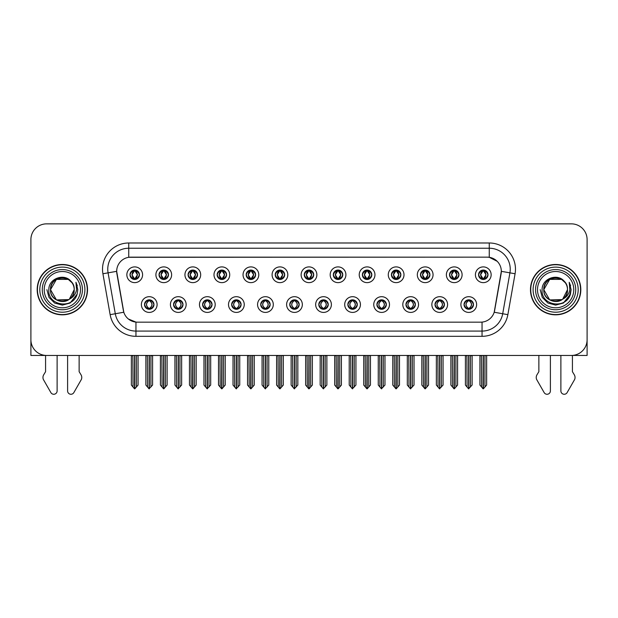 <?xml version="1.0" encoding="UTF-8"?>
<svg xmlns="http://www.w3.org/2000/svg" width="618" height="618" viewBox="0 0 618 618"><rect width="100%" height="100%" fill="white"/><g stroke="black" fill="none" stroke-linecap="round" stroke-linejoin="round"><path stroke-width="0.93" d="M289.757 304.55A4.72 4.72 0 0 0 294.477 309.27A4.72 4.72 0 0 0 299.197 304.55A4.72 4.72 0 0 0 294.477 299.83A4.72 4.72 0 0 0 289.757 304.55L289.803 304.55C290.692 307.092 291.92 308.359 293.48 308.359L294.037 308.359C290.916 305.817 290.916 303.276 294.037 300.734L293.48 300.734C291.951 300.703 290.723 301.978 289.803 304.55M286.613 304.55A7.864 7.864 0 0 0 294.477 312.414A7.864 7.864 0 0 0 302.341 304.55A7.864 7.864 0 0 0 294.477 296.686A7.864 7.864 0 0 0 286.613 304.55M318.803 304.55A4.72 4.72 0 0 0 323.523 309.27A4.72 4.72 0 0 0 328.243 304.55A4.72 4.72 0 0 0 323.523 299.83A4.72 4.72 0 0 0 318.803 304.55L318.849 304.55C319.745 307.092 320.966 308.359 322.526 308.359L323.083 308.359C319.962 305.817 319.962 303.276 323.083 300.734L322.526 300.734C320.997 300.703 319.769 301.978 318.849 304.55M315.659 304.55A7.864 7.864 0 0 0 323.523 312.414A7.864 7.864 0 0 0 331.387 304.55A7.864 7.864 0 0 0 323.523 296.686A7.864 7.864 0 0 0 315.659 304.55M347.849 304.55A4.72 4.72 0 0 0 352.569 309.27A4.72 4.72 0 0 0 357.289 304.55A4.72 4.72 0 0 0 352.569 299.83A4.72 4.72 0 0 0 347.849 304.55L347.895 304.55C348.791 307.092 350.02 308.359 351.572 308.359L352.136 308.359C349.008 305.817 349.008 303.276 352.136 300.734L351.572 300.734C350.043 300.703 348.815 301.978 347.895 304.55M344.705 304.55A7.864 7.864 0 0 0 352.569 312.414A7.864 7.864 0 0 0 360.433 304.55A7.864 7.864 0 0 0 352.569 296.686A7.864 7.864 0 0 0 344.705 304.55M188.088 274.763A4.72 4.72 0 0 0 192.808 279.483A4.72 4.72 0 0 0 197.528 274.763A4.72 4.72 0 0 0 192.808 270.051A4.72 4.72 0 0 0 188.088 274.763L188.135 274.763C189.116 277.405 190.336 278.672 191.812 278.579L191.487 279.297M184.944 274.763A7.864 7.864 0 0 0 192.808 282.635A7.864 7.864 0 0 0 200.672 274.763A7.864 7.864 0 0 0 192.808 266.899A7.864 7.864 0 0 0 184.944 274.763M275.234 274.763A4.72 4.72 0 0 0 279.954 279.483A4.72 4.72 0 0 0 284.674 274.763A4.72 4.72 0 0 0 279.954 270.051A4.72 4.72 0 0 0 275.234 274.763L275.28 274.763C276.254 277.405 277.482 278.672 278.957 278.579L278.633 279.297M272.09 274.763A7.864 7.864 0 0 0 279.954 282.635A7.864 7.864 0 0 0 287.818 274.763A7.864 7.864 0 0 0 279.954 266.899A7.864 7.864 0 0 0 272.09 274.763M144.519 304.55A4.72 4.72 0 0 0 149.239 309.27A4.72 4.72 0 0 0 153.959 304.55A4.72 4.72 0 0 0 149.239 299.83A4.72 4.72 0 0 0 144.519 304.55L144.566 304.55C145.462 307.092 146.682 308.359 148.243 308.359L148.799 308.359C145.678 305.817 145.678 303.276 148.799 300.734L148.243 300.734C146.713 300.703 145.485 301.978 144.566 304.55M141.375 304.55A7.864 7.864 0 0 0 149.239 312.414A7.864 7.864 0 0 0 157.103 304.55A7.864 7.864 0 0 0 149.239 296.686A7.864 7.864 0 0 0 141.375 304.55M246.188 274.763A4.72 4.72 0 0 0 250.908 279.483A4.72 4.72 0 0 0 255.62 274.763A4.72 4.72 0 0 0 250.908 270.051A4.72 4.72 0 0 0 246.188 274.763L246.227 274.763C247.208 277.405 248.436 278.672 249.904 278.579L249.587 279.297M243.044 274.763A7.864 7.864 0 0 0 250.908 282.635A7.864 7.864 0 0 0 258.772 274.763A7.864 7.864 0 0 0 250.908 266.899A7.864 7.864 0 0 0 243.044 274.763M159.042 274.763A4.72 4.72 0 0 0 163.762 279.483A4.72 4.72 0 0 0 168.482 274.763A4.72 4.72 0 0 0 163.762 270.051A4.72 4.72 0 0 0 159.042 274.763L159.089 274.763C160.062 277.405 161.29 278.672 162.766 278.579L162.441 279.297M155.898 274.763A7.864 7.864 0 0 0 163.762 282.635A7.864 7.864 0 0 0 171.626 274.763A7.864 7.864 0 0 0 163.762 266.899A7.864 7.864 0 0 0 155.898 274.763M434.995 304.55A4.72 4.72 0 0 0 439.715 309.27A4.72 4.72 0 0 0 444.435 304.55A4.72 4.72 0 0 0 439.715 299.83A4.72 4.72 0 0 0 434.995 304.55L435.041 304.55C435.929 307.092 437.158 308.359 438.718 308.359L439.274 308.359C436.154 305.817 436.154 303.276 439.274 300.734L438.718 300.734C437.189 300.703 435.96 301.978 435.041 304.55M431.851 304.55A7.864 7.864 0 0 0 439.715 312.414A7.864 7.864 0 0 0 447.579 304.55A7.864 7.864 0 0 0 439.715 296.686A7.864 7.864 0 0 0 431.851 304.55M391.426 274.763A4.72 4.72 0 0 0 396.146 279.483A4.72 4.72 0 0 0 400.858 274.763A4.72 4.72 0 0 0 396.146 270.051A4.72 4.72 0 0 0 391.426 274.763L391.464 274.763C392.445 277.405 393.666 278.672 395.141 278.579L394.825 279.297M388.274 274.763A7.864 7.864 0 0 0 396.146 282.635A7.864 7.864 0 0 0 404.01 274.763A7.864 7.864 0 0 0 396.146 266.899A7.864 7.864 0 0 0 388.274 274.763M202.619 304.55A4.72 4.72 0 0 0 207.331 309.27A4.72 4.72 0 0 0 212.051 304.55A4.72 4.72 0 0 0 207.331 299.83A4.72 4.72 0 0 0 202.619 304.55L202.658 304.55C203.554 307.092 204.782 308.359 206.335 308.359L206.899 308.359C203.77 305.817 203.77 303.276 206.899 300.734L206.335 300.734C204.805 300.703 203.585 301.978 202.658 304.55M199.467 304.55A7.864 7.864 0 0 0 207.331 312.414A7.864 7.864 0 0 0 215.195 304.55A7.864 7.864 0 0 0 207.331 296.686A7.864 7.864 0 0 0 199.467 304.55M449.518 274.763A4.72 4.72 0 0 0 454.238 279.483A4.72 4.72 0 0 0 458.958 274.763A4.72 4.72 0 0 0 454.238 270.051A4.72 4.72 0 0 0 449.518 274.763L449.564 274.763C450.537 277.405 451.766 278.672 453.241 278.579L452.917 279.297M446.374 274.763A7.864 7.864 0 0 0 454.238 282.635A7.864 7.864 0 0 0 462.102 274.763A7.864 7.864 0 0 0 454.238 266.899A7.864 7.864 0 0 0 446.374 274.763M217.142 274.763A4.72 4.72 0 0 0 221.854 279.483A4.72 4.72 0 0 0 226.574 274.763A4.72 4.72 0 0 0 221.854 270.051A4.72 4.72 0 0 0 217.142 274.763L217.181 274.763C218.162 277.405 219.382 278.672 220.858 278.579L220.541 279.297M213.99 274.763A7.864 7.864 0 0 0 221.854 282.635A7.864 7.864 0 0 0 229.726 274.763A7.864 7.864 0 0 0 221.854 266.899A7.864 7.864 0 0 0 213.99 274.763M362.38 274.763A4.72 4.72 0 0 0 367.092 279.483A4.72 4.72 0 0 0 371.812 274.763A4.72 4.72 0 0 0 367.092 270.051A4.72 4.72 0 0 0 362.38 274.763L362.418 274.763C363.399 277.405 364.62 278.672 366.095 278.579L365.779 279.297M359.228 274.763A7.864 7.864 0 0 0 367.092 282.635A7.864 7.864 0 0 0 374.956 274.763A7.864 7.864 0 0 0 367.092 266.899A7.864 7.864 0 0 0 359.228 274.763M173.565 304.55A4.72 4.72 0 0 0 178.285 309.27A4.72 4.72 0 0 0 183.005 304.55A4.72 4.72 0 0 0 178.285 299.83A4.72 4.72 0 0 0 173.565 304.55L173.612 304.55C174.508 307.092 175.728 308.359 177.289 308.359L177.845 308.359C174.724 305.817 174.724 303.276 177.845 300.734L177.289 300.734C175.759 300.703 174.531 301.978 173.612 304.55M170.421 304.55A7.864 7.864 0 0 0 178.285 312.414A7.864 7.864 0 0 0 186.149 304.55A7.864 7.864 0 0 0 178.285 296.686A7.864 7.864 0 0 0 170.421 304.55M304.28 274.763A4.72 4.72 0 0 0 309 279.483A4.72 4.72 0 0 0 313.72 274.763A4.72 4.72 0 0 0 309 270.051A4.72 4.72 0 0 0 304.28 274.763L304.326 274.763C305.3 277.405 306.528 278.672 308.003 278.579L307.679 279.297M301.136 274.763A7.864 7.864 0 0 0 309 282.635A7.864 7.864 0 0 0 316.864 274.763A7.864 7.864 0 0 0 309 266.899A7.864 7.864 0 0 0 301.136 274.763M260.711 304.55A4.72 4.72 0 0 0 265.431 309.27A4.72 4.72 0 0 0 270.151 304.55A4.72 4.72 0 0 0 265.431 299.83A4.72 4.72 0 0 0 260.711 304.55L260.75 304.55C261.646 307.092 262.874 308.359 264.434 308.359L264.991 308.359C261.87 305.817 261.87 303.276 264.991 300.734L264.434 300.734C262.905 300.703 261.677 301.978 260.75 304.55M257.567 304.55A7.864 7.864 0 0 0 265.431 312.414A7.864 7.864 0 0 0 273.295 304.55A7.864 7.864 0 0 0 265.431 296.686A7.864 7.864 0 0 0 257.567 304.55M333.326 274.763A4.72 4.72 0 0 0 338.046 279.483A4.72 4.72 0 0 0 342.766 274.763A4.72 4.72 0 0 0 338.046 270.051A4.72 4.72 0 0 0 333.326 274.763L333.372 274.763C334.346 277.405 335.574 278.672 337.049 278.579L336.725 279.297M330.182 274.763A7.864 7.864 0 0 0 338.046 282.635A7.864 7.864 0 0 0 345.91 274.763A7.864 7.864 0 0 0 338.046 266.899A7.864 7.864 0 0 0 330.182 274.763M420.472 274.763A4.72 4.72 0 0 0 425.192 279.483A4.72 4.72 0 0 0 429.912 274.763A4.72 4.72 0 0 0 425.192 270.051A4.72 4.72 0 0 0 420.472 274.763L420.518 274.763C421.491 277.405 422.72 278.672 424.187 278.579L423.871 279.297M417.328 274.763A7.864 7.864 0 0 0 425.192 282.635A7.864 7.864 0 0 0 433.056 274.763A7.864 7.864 0 0 0 425.192 266.899A7.864 7.864 0 0 0 417.328 274.763M231.665 304.55A4.72 4.72 0 0 0 236.385 309.27A4.72 4.72 0 0 0 241.097 304.55A4.72 4.72 0 0 0 236.385 299.83A4.72 4.72 0 0 0 231.665 304.55L231.704 304.55C232.6 307.092 233.828 308.359 235.381 308.359L235.945 308.359C232.824 305.817 232.824 303.276 235.945 300.734L235.381 300.734C233.851 300.703 232.631 301.978 231.704 304.55M228.513 304.55A7.864 7.864 0 0 0 236.385 312.414A7.864 7.864 0 0 0 244.249 304.55A7.864 7.864 0 0 0 236.385 296.686A7.864 7.864 0 0 0 228.513 304.55M478.564 274.763A4.72 4.72 0 0 0 483.284 279.483A4.72 4.72 0 0 0 488.004 274.763A4.72 4.72 0 0 0 483.284 270.051A4.72 4.72 0 0 0 478.564 274.763L478.61 274.763C479.583 277.405 480.812 278.672 482.287 278.579L481.963 279.297M475.42 274.763A7.864 7.864 0 0 0 483.284 282.635A7.864 7.864 0 0 0 491.148 274.763A7.864 7.864 0 0 0 483.284 266.899A7.864 7.864 0 0 0 475.42 274.763M376.903 304.55A4.72 4.72 0 0 0 381.615 309.27A4.72 4.72 0 0 0 386.335 304.55A4.72 4.72 0 0 0 381.615 299.83A4.72 4.72 0 0 0 376.903 304.55L376.941 304.55C377.837 307.092 379.066 308.359 380.618 308.359L381.182 308.359C378.061 305.817 378.061 303.276 381.182 300.734L380.618 300.734C379.089 300.703 377.868 301.978 376.941 304.55M373.751 304.55A7.864 7.864 0 0 0 381.615 312.414A7.864 7.864 0 0 0 389.487 304.55A7.864 7.864 0 0 0 381.615 296.686A7.864 7.864 0 0 0 373.751 304.55M405.949 304.55A4.72 4.72 0 0 0 410.669 309.27A4.72 4.72 0 0 0 415.381 304.55A4.72 4.72 0 0 0 410.669 299.83A4.72 4.72 0 0 0 405.949 304.55L405.987 304.55C406.883 307.092 408.112 308.359 409.672 308.359L410.228 308.359C407.107 305.817 407.107 303.276 410.228 300.734L409.672 300.734C408.143 300.703 406.914 301.978 405.987 304.55M402.805 304.55A7.864 7.864 0 0 0 410.669 312.414A7.864 7.864 0 0 0 418.533 304.55A7.864 7.864 0 0 0 410.669 296.686A7.864 7.864 0 0 0 402.805 304.55M129.996 274.763A4.72 4.72 0 0 0 134.716 279.483A4.72 4.72 0 0 0 139.436 274.763A4.72 4.72 0 0 0 134.716 270.051A4.72 4.72 0 0 0 129.996 274.763L130.043 274.763C131.016 277.405 132.244 278.672 133.72 278.579L133.395 279.297M126.852 274.763A7.864 7.864 0 0 0 134.716 282.635A7.864 7.864 0 0 0 142.58 274.763A7.864 7.864 0 0 0 134.716 266.899A7.864 7.864 0 0 0 126.852 274.763M464.041 304.55A4.72 4.72 0 0 0 468.761 309.27A4.72 4.72 0 0 0 473.481 304.55A4.72 4.72 0 0 0 468.761 299.83A4.72 4.72 0 0 0 464.041 304.55L464.087 304.55C464.983 307.092 466.204 308.359 467.764 308.359L468.32 308.359C465.2 305.817 465.2 303.276 468.32 300.734L467.764 300.734C466.235 300.703 465.006 301.978 464.087 304.55M460.897 304.55A7.864 7.864 0 0 0 468.761 312.414A7.864 7.864 0 0 0 476.625 304.55A7.864 7.864 0 0 0 468.761 296.686A7.864 7.864 0 0 0 460.897 304.55M116.678 271.31A14.16 14.16 0 0 0 116.895 273.766L123.368 310.468A14.16 14.16 0 0 0 137.304 322.163L480.696 322.163A14.16 14.16 0 0 0 494.632 310.468L501.105 273.766A14.16 14.16 0 0 0 487.162 257.15L130.838 257.15A14.16 14.16 0 0 0 116.678 271.31L116.833 269.209M572.423 355.427L587.1 355.458L587.1 239.583A15.728 15.728 0 0 0 571.372 223.855L46.628 223.855A15.728 15.728 0 0 0 30.9 239.583L30.9 355.458L45.578 355.458L45.578 371.688L43.716 374.763A5.245 5.245 0 0 0 43.337 379.437L50.869 392.584A3.345 3.345 0 0 0 57.119 390.908L57.119 355.458L67.601 355.458L67.601 390.908A3.345 3.345 0 0 0 73.851 392.584L81.383 379.437A5.245 5.245 0 0 0 81.004 374.763L79.135 371.688L79.135 355.458M538.865 355.458L538.865 371.688L536.996 374.763A5.245 5.245 0 0 0 536.617 379.437L544.149 392.584A3.345 3.345 0 0 0 550.399 390.908L550.399 355.458L560.881 355.458L560.881 390.908A3.345 3.345 0 0 0 567.131 392.584L574.663 379.437A5.245 5.245 0 0 0 574.284 374.763L572.423 371.688L572.423 355.458M37.188 289.657A25.168 25.168 0 0 0 62.356 314.825A25.168 25.168 0 0 0 87.524 289.657A25.168 25.168 0 0 0 62.356 264.489A25.168 25.168 0 0 0 37.188 289.657M530.476 289.657A25.168 25.168 0 0 0 555.644 314.825A25.168 25.168 0 0 0 580.812 289.657A25.168 25.168 0 0 0 555.644 264.489A25.168 25.168 0 0 0 530.476 289.657M128.737 242.99L489.263 242.99A26.219 26.219 0 0 1 515.08 273.759L507.865 314.655A26.219 26.219 0 0 1 482.048 336.323L135.952 336.323A26.219 26.219 0 0 1 110.135 314.655L102.92 273.759A26.219 26.219 0 0 1 128.737 242.99L128.737 248.235L489.263 248.235A20.973 20.973 0 0 1 509.92 272.847L502.704 313.751A20.973 20.973 0 0 1 482.048 331.078L135.952 331.078A20.973 20.973 0 0 1 115.296 313.751L108.08 272.847A20.973 20.973 0 0 1 128.737 248.235L128.737 257.304L487.162 257.15L489.263 257.304L497.173 261.298M480.696 322.163L137.304 322.163M135.952 336.323L135.952 322.102L128.389 319.004M509.92 272.847L501.322 271.333L494.199 312.244L502.704 313.751L509.92 272.847L515.08 273.759M110.135 314.655L123.801 312.244L116.678 271.333L108.08 272.847A20.973 20.973 0 0 1 107.764 269.209M494.632 310.468L494.547 310.916M123.453 310.916L123.368 310.468M571.372 223.855L46.628 223.855M30.9 239.583L30.9 339.73A15.728 15.728 0 0 0 46.628 355.458L571.372 355.458A15.728 15.728 0 0 0 587.1 339.73L587.1 239.583M469.572 309.193L469.201 308.359L469.757 308.359C471.287 308.397 472.515 307.123 473.434 304.543C472.538 302.001 471.31 300.734 469.757 300.734L470.082 300.016M469.572 299.9L469.201 300.734L469.757 300.734M468.475 308.359L468.081 309.216L468.483 308.359C465.161 305.817 465.161 303.276 468.483 300.734L468.081 299.877L468.483 300.734C465.277 303.276 465.277 305.817 468.475 308.359M468.32 300.734L467.95 299.9M469.201 300.734L469.441 299.877L469.039 300.734C472.361 303.276 472.361 305.817 469.039 308.359L469.433 309.216L469.047 308.359C472.245 305.817 472.245 303.276 469.047 300.734L469.201 300.734C472.322 303.276 472.322 305.817 469.201 308.359L469.201 308.359M466.891 355.458L467.084 387.061L468.544 388.807L472.113 385.06L472.113 355.721L470.437 355.721L470.437 387.061M468.869 355.458L468.869 388.807M468.653 388.807L468.653 355.458M465.408 355.458L465.408 385.06L467.084 387.061M467.084 355.721L465.408 355.721M481.414 355.458L481.607 387.061L483.067 388.807L483.183 355.458M483.392 355.458L483.392 388.807L486.636 385.06L486.636 355.721L485.153 355.458M479.931 355.458L479.931 385.06L481.607 387.061M481.607 355.721L479.931 355.721M484.96 387.061L484.96 355.721M482.473 279.413L482.843 278.579L482.287 278.579M482.473 270.12L482.843 270.954L482.287 270.954C480.765 270.931 479.537 272.198 478.61 274.763M488.004 274.763L487.957 274.763C487.054 272.229 485.825 270.962 484.28 270.954L483.724 270.954L486.103 274.763L483.724 278.579L484.605 279.297M487.957 274.763C487.015 277.358 485.787 278.625 484.28 278.579M482.843 278.579L480.557 274.763L482.998 270.954C480.07 271.055 479.977 278.092 483.006 278.579L480.464 274.763L482.843 270.954M483.57 270.954L483.964 270.097L483.562 270.954C486.497 271.055 486.59 278.092 483.562 278.579L483.956 279.436L483.57 278.579L486.011 274.763L483.57 270.954M440.526 309.193L440.155 308.359L440.711 308.359C442.241 308.397 443.469 307.123 444.388 304.543C443.492 302.001 442.264 300.734 440.711 300.734L441.028 300.016M440.526 299.9L440.155 300.734L440.711 300.734M439.429 308.359L439.035 309.216L439.437 308.359C436.115 305.817 436.115 303.276 439.437 300.734L439.035 299.877L439.437 300.734C436.223 303.276 436.223 305.817 439.429 308.359M439.274 300.734L438.904 299.9M440.155 300.734L440.387 299.877L439.993 300.734C443.315 303.276 443.315 305.817 439.993 308.359L440.387 309.216L440.001 308.359C443.199 305.817 443.199 303.276 440.001 300.734L440.155 300.734C443.276 303.276 443.276 305.817 440.155 308.359L440.155 308.359M437.845 355.458L438.038 387.061L439.498 388.807L443.067 385.06L443.067 355.721L441.391 355.721L441.391 387.061M439.815 355.458L439.815 388.807M439.607 388.807L439.607 355.458M436.354 355.458L436.354 385.06L438.038 387.061M438.038 355.721L436.354 355.721M411.48 309.193L411.101 308.359L411.665 308.359C413.195 308.397 414.423 307.123 415.342 304.543C414.439 302.001 413.218 300.734 411.665 300.734L411.982 300.016M411.48 299.9L411.101 300.734L411.665 300.734M410.383 308.359L409.989 309.216L410.383 308.359C407.069 305.817 407.069 303.276 410.383 300.734L409.989 299.877L410.383 300.734C407.177 303.276 407.177 305.817 410.383 308.359M410.228 300.734L409.858 299.9M411.101 300.734L411.341 299.877L411.101 300.734C414.23 303.276 414.23 305.817 411.101 308.359L411.341 309.216L410.947 308.359C414.153 305.817 414.153 303.276 410.947 300.734C414.261 303.276 414.261 305.817 410.947 308.359L411.101 308.359M408.792 355.458L408.985 387.061L410.452 388.807L414.021 385.06L414.021 355.721L412.345 355.721L412.345 387.061M410.769 355.458L410.769 388.807M410.561 388.807L410.561 355.458M407.308 355.458L407.308 385.06L408.985 387.061M408.985 355.721L407.308 355.721M382.434 309.193L382.055 308.359L382.619 308.359C384.149 308.397 385.369 307.123 386.296 304.543C385.393 302.001 384.172 300.734 382.619 300.734L382.936 300.016M382.434 299.9L382.055 300.734L382.619 300.734M381.337 308.359L380.943 309.216L381.337 308.359C378.023 305.817 378.023 303.276 381.337 300.734L380.943 299.877L381.337 300.734C378.131 303.276 378.131 305.817 381.337 308.359M381.182 300.734L380.804 299.9M382.055 300.734L382.295 299.877L382.055 300.734C385.176 303.276 385.176 305.817 382.055 308.359L382.295 309.216L381.901 308.359C385.107 305.817 385.107 303.276 381.901 300.734C385.215 303.276 385.215 305.817 381.901 308.359L382.055 308.359M379.746 355.458L379.939 387.061L381.406 388.807L384.975 385.06L384.975 355.721L383.299 355.721L383.299 387.061M381.723 355.458L381.723 388.807M381.515 388.807L381.515 355.458M378.262 355.458L378.262 385.06L379.939 387.061M379.939 355.721L378.262 355.721M452.368 355.458L452.561 387.061L454.021 388.807L454.13 355.458M454.338 355.458L454.338 388.807L457.59 385.06L457.59 355.721L456.107 355.458M450.885 355.458L450.885 385.06L452.561 387.061M452.561 355.721L450.885 355.721M455.914 387.061L455.914 355.721M453.427 279.413L453.797 278.579L453.241 278.579M453.427 270.12L453.797 270.954L453.241 270.954C451.719 270.931 450.491 272.198 449.564 274.763M458.958 274.763L458.911 274.763C458 272.229 456.779 270.962 455.234 270.954L454.678 270.954L457.057 274.763L454.678 278.579L455.559 279.297M458.911 274.763C457.969 277.358 456.741 278.625 455.234 278.579M453.797 278.579L451.511 274.763L453.952 270.954C451.024 271.055 450.931 278.092 453.96 278.579L451.418 274.763L453.797 270.954M454.524 270.954L454.918 270.097L454.516 270.954C457.451 271.055 457.544 278.092 454.516 278.579L454.91 279.436L454.524 278.579L456.965 274.763L454.524 270.954M423.315 355.458L423.515 387.061L424.975 388.807L425.084 355.458M425.292 355.458L425.292 388.807L428.544 385.06L428.544 355.721L427.061 355.458M421.831 355.458L421.831 385.06L423.515 387.061M423.515 355.721L421.831 355.721M426.868 387.061L426.868 355.721M424.373 279.413L424.751 278.579L424.187 278.579M424.373 270.12L424.751 270.954L424.187 270.954C422.673 270.931 421.445 272.198 420.518 274.763M429.912 274.763L429.865 274.763C428.954 272.229 427.733 270.962 426.188 270.954L425.632 270.954L428.011 274.763L425.632 278.579L426.513 279.297M429.865 274.763C428.923 277.358 427.695 278.625 426.188 278.579M424.751 278.579L422.465 274.763L424.906 270.954C421.978 271.055 421.885 278.092 424.906 278.579L422.372 274.763L424.751 270.954M425.478 270.954L425.864 270.097L425.47 270.954C428.398 271.055 428.49 278.092 425.47 278.579L425.864 279.436L425.478 278.579L427.919 274.763L425.478 270.954M394.269 355.458L394.462 387.061L395.929 388.807L396.038 355.458M396.246 355.458L396.246 388.807L399.498 385.06L399.498 355.721L398.015 355.458M392.785 355.458L392.785 385.06L394.462 387.061M394.462 355.721L392.785 355.721M397.822 387.061L397.822 355.721M395.327 279.413L395.705 278.579L395.141 278.579M395.327 270.12L395.705 270.954L395.141 270.954C393.627 270.931 392.399 272.198 391.464 274.763M400.858 274.763L400.819 274.763C399.908 272.229 398.68 270.962 397.142 270.954L396.586 270.954L398.965 274.763L396.586 278.579L397.459 279.297M400.819 274.763C399.869 277.358 398.649 278.625 397.142 278.579M395.705 278.579L393.419 274.763L395.86 270.954C392.932 271.055 392.839 278.092 395.86 278.579L393.326 274.763L395.705 270.954M396.424 270.954L396.424 270.954C399.352 271.055 399.444 278.092 396.424 278.579L396.818 279.436L396.424 278.579L398.865 274.763L396.424 270.954L396.818 270.097L396.424 270.954M365.223 355.458L365.416 387.061L366.883 388.807L366.992 355.458M367.2 355.458L367.2 388.807L370.452 385.06L370.452 355.721L368.969 355.458M363.739 355.458L363.739 385.06L365.416 387.061M365.416 355.721L363.739 355.721M368.776 387.061L368.776 355.721M366.281 279.413L366.652 278.579L366.095 278.579M366.281 270.12L366.652 270.954L366.095 270.954C364.574 270.931 363.353 272.198 362.418 274.763M371.812 274.763L371.773 274.763C370.862 272.229 369.634 270.962 368.096 270.954L367.532 270.954L369.912 274.763L367.532 278.579L368.413 279.297M371.773 274.763C370.823 277.358 369.603 278.625 368.096 278.579M366.652 278.579L364.365 274.763L366.806 270.954C363.886 271.055 363.793 278.092 366.814 278.579L364.272 274.763L366.652 270.954M367.378 270.954L367.378 270.954C370.306 271.055 370.398 278.092 367.378 278.579L367.772 279.436L367.378 278.579L369.819 274.763L367.378 270.954L367.772 270.097L367.378 270.954M80.502 289.657A18.146 18.146 0 0 1 62.356 307.803A18.146 18.146 0 0 1 44.218 289.657A18.146 18.146 0 0 1 62.356 271.511A18.146 18.146 0 0 1 80.502 289.657M68.83 299.591L56.431 299.923L50.506 289.657C49.78 274.369 74.94 274.369 74.214 289.657C74.94 304.944 49.78 304.944 50.506 289.657C50.004 299.05 62.294 305.099 69.425 299.174A11.85 11.85 0 0 0 71.966 282.712C65.871 272.329 48.559 277.922 48.822 289.657C47.447 305.918 72.963 309.564 77.142 294.176L77.814 289.657L75.937 282.264L76.57 289.657C75.759 294.014 73.38 297.188 69.425 299.174L68.289 299.923L56.431 299.923L50.506 289.657L56.431 279.39M37.451 289.657A24.905 24.905 0 0 1 62.356 264.751A24.905 24.905 0 0 1 87.262 289.657A24.905 24.905 0 0 1 62.356 314.562A24.905 24.905 0 0 1 37.451 289.657M74.214 289.657C74.94 304.944 49.78 304.944 50.506 289.657C49.78 274.369 74.94 274.369 74.214 289.657L69.316 299.251M59.977 278.046C54.121 279.653 50.962 283.523 50.506 289.657L56.431 279.39L68.289 279.39L71.966 282.712M75.937 282.264L77.335 285.817M77.15 294.153L70.089 303.044L62.356 305.114L54.631 303.044L48.976 297.389L46.898 289.657M573.782 289.657A18.146 18.146 0 0 1 555.644 307.803A18.146 18.146 0 0 1 537.498 289.657A18.146 18.146 0 0 1 555.644 271.511A18.146 18.146 0 0 1 573.782 289.657M562.11 299.591L549.711 299.923L543.786 289.657C543.06 274.369 568.22 274.369 567.494 289.657C568.22 304.944 543.06 304.944 543.786 289.657C543.06 274.369 568.22 274.369 567.494 289.657L562.697 299.182A11.85 11.85 0 0 0 565.246 282.712C559.151 272.329 541.839 277.922 542.102 289.657C540.727 305.918 566.242 309.564 570.422 294.176L571.102 289.657L569.217 282.264L569.85 289.657C569.039 294.014 566.66 297.188 562.704 299.174L561.569 299.923L549.711 299.923L543.786 289.657L549.711 279.39M530.738 289.657A24.905 24.905 0 0 1 555.644 264.751A24.905 24.905 0 0 1 580.549 289.657A24.905 24.905 0 0 1 555.644 314.562A24.905 24.905 0 0 1 530.738 289.657M567.494 289.657C568.22 304.944 543.06 304.944 543.786 289.657L549.711 279.39L561.569 279.39L565.246 282.712M562.704 299.174C555.574 305.099 543.284 299.05 543.786 289.657C544.242 283.523 547.401 279.653 553.264 278.046M569.217 282.264L570.615 285.817L569.248 282.318M570.429 294.153L563.369 303.044L555.644 305.114L547.911 303.044L542.256 297.389L540.186 289.657L542.256 297.389L547.911 303.044L555.644 305.114L563.369 303.044L569.024 297.389L571.102 289.657M353.38 309.193L353.009 308.359L353.566 308.359C355.095 308.397 356.323 307.123 357.25 304.543C356.347 302.001 355.118 300.734 353.566 300.734L353.89 300.016M353.38 299.9L353.009 300.734L353.566 300.734M352.291 308.359L351.897 309.216L352.291 308.359C348.977 305.817 348.977 303.276 352.291 300.734L351.897 299.877L352.291 300.734C349.085 303.276 349.085 305.817 352.291 308.359M352.136 300.734L351.758 299.9M353.009 300.734C356.13 303.276 356.13 305.817 353.009 308.359L352.855 308.359C356.061 305.817 356.061 303.276 352.855 300.734L353.249 299.877M353.009 308.359L353.249 309.216M350.7 355.458L350.893 387.061L352.353 388.807L355.929 385.06L355.929 355.721L354.245 355.721L354.245 387.061M352.677 355.458L352.677 388.807M352.469 388.807L352.469 355.458M349.216 355.458L349.216 385.06L350.893 387.061M350.893 355.721L349.216 355.721M324.334 309.193L323.963 308.359L324.52 308.359C326.049 308.397 327.277 307.123 328.197 304.543C327.301 302.001 326.072 300.734 324.52 300.734L324.844 300.016M324.334 299.9L323.963 300.734L324.52 300.734M323.237 308.359L322.851 309.216L323.245 308.359C319.923 305.817 319.923 303.276 323.245 300.734L322.851 299.877L323.245 300.734C320.039 303.276 320.039 305.817 323.237 308.359M323.083 300.734L322.712 299.9M323.963 300.734C327.084 303.276 327.084 305.817 323.963 308.359L323.809 308.359C327.007 305.817 327.007 303.276 323.809 300.734L324.203 299.877M323.963 308.359L324.203 309.216M321.654 355.458L321.847 387.061L323.307 388.807L326.876 385.06L326.876 355.721L325.199 355.721L325.199 387.061M323.631 355.458L323.631 388.807M323.423 388.807L323.423 355.458M320.17 355.458L320.17 385.06L321.847 387.061M321.847 355.721L320.17 355.721M295.288 309.193L294.917 308.359L295.474 308.359C297.003 308.397 298.231 307.123 299.151 304.543C298.255 302.001 297.026 300.734 295.474 300.734L295.798 300.016M295.288 299.9L294.917 300.734L295.474 300.734M293.666 299.9L294.191 300.734C290.993 303.276 290.993 305.817 294.191 308.359L293.797 309.216M294.037 300.734L293.797 299.877M294.917 300.734L295.149 299.877L294.917 300.734C298.038 303.276 298.038 305.817 294.917 308.359L295.149 309.216L294.755 308.359C297.961 305.817 297.961 303.276 294.763 300.734C298.077 303.276 298.077 305.817 294.755 308.359L294.917 308.359M292.608 355.458L292.801 387.061L294.261 388.807L297.83 385.06L297.83 355.721L296.153 355.721L296.153 387.061M294.577 355.458L294.577 388.807M294.369 388.807L294.369 355.458M291.124 355.458L291.124 385.06L292.801 387.061M292.801 355.721L291.124 355.721M336.177 355.458L336.37 387.061L337.83 388.807L337.946 355.458M338.154 355.458L338.154 388.807L341.406 385.06L341.406 355.721L339.915 355.458M334.693 355.458L334.693 385.06L336.37 387.061M336.37 355.721L334.693 355.721M339.722 387.061L339.722 355.721M337.235 279.413L337.606 278.579L337.049 278.579M337.235 270.12L337.606 270.954L337.049 270.954C335.528 270.931 334.307 272.198 333.372 274.763M342.766 274.763L342.72 274.763C341.816 272.229 340.588 270.962 339.043 270.954L338.486 270.954L340.866 274.763L338.486 278.579L339.367 279.297M342.72 274.763C341.777 277.358 340.549 278.625 339.043 278.579M337.606 278.579L335.319 274.763L337.76 270.954C334.84 271.055 334.74 278.092 337.768 278.579L335.226 274.763L337.606 270.954M338.726 270.097L338.332 270.954C341.26 271.055 341.352 278.092 338.332 278.579L338.718 279.436M307.131 355.458L307.324 387.061L308.784 388.807L308.892 355.458M309.108 355.458L309.108 388.807L312.353 385.06L312.353 355.721L310.869 355.458M305.647 355.458L305.647 385.06L307.324 387.061M307.324 355.721L305.647 355.721M310.676 387.061L310.676 355.721M308.189 279.413L308.56 278.579L308.003 278.579M308.189 270.12L308.56 270.954L308.003 270.954C306.482 270.931 305.253 272.198 304.326 274.763M313.72 274.763L313.674 274.763C312.77 272.229 311.542 270.962 309.997 270.954L309.44 270.954L311.82 274.763L309.44 278.579L310.321 279.297M313.674 274.763C312.731 277.358 311.503 278.625 309.997 278.579M308.56 278.579L306.273 274.763L308.714 270.954C305.786 271.055 305.694 278.092 308.722 278.579L306.18 274.763L308.56 270.954M309.68 270.097L309.286 270.954C312.214 271.055 312.306 278.092 309.278 278.579L309.672 279.436M278.085 355.458L278.278 387.061L279.738 388.807L279.846 355.458M280.054 355.458L280.054 388.807L283.307 385.06L283.307 355.721L281.823 355.458M276.594 355.458L276.594 385.06L278.278 387.061M278.278 355.721L276.594 355.721M281.63 387.061L281.63 355.721M279.143 279.413L279.514 278.579L278.957 278.579M279.143 270.12L279.514 270.954L278.957 270.954C277.436 270.931 276.207 272.198 275.28 274.763M284.674 274.763L284.628 274.763C283.716 272.229 282.496 270.962 280.951 270.954L280.394 270.954L282.774 274.763L280.394 278.579L281.275 279.297M284.628 274.763C283.685 277.358 282.457 278.625 280.951 278.579M279.514 278.579L277.227 274.763L279.668 270.954C276.74 271.055 276.648 278.092 279.668 278.579L277.134 274.763L279.514 270.954M280.634 270.097L280.24 270.954C283.16 271.055 283.26 278.092 280.232 278.579L280.626 279.436M266.242 309.193L265.864 308.359L266.428 308.359C267.957 308.397 269.185 307.123 270.105 304.543C269.209 302.001 267.98 300.734 266.428 300.734L266.744 300.016M266.242 299.9L265.864 300.734L266.428 300.734M264.62 299.9L265.145 300.734C261.939 303.276 261.939 305.817 265.145 308.359L264.751 309.216M264.991 300.734L264.751 299.877M265.864 300.734L266.103 299.877L265.864 300.734C268.992 303.276 268.992 305.817 265.864 308.359L266.103 309.216L265.709 308.359C268.915 305.817 268.915 303.276 265.709 300.734C269.023 303.276 269.023 305.817 265.709 308.359L265.864 308.359M263.554 355.458L263.755 387.061L265.215 388.807L268.784 385.06L268.784 355.721L267.107 355.721L267.107 387.061M265.531 355.458L265.531 388.807M265.323 388.807L265.323 355.458M262.071 355.458L262.071 385.06L263.755 387.061M263.755 355.721L262.071 355.721M237.196 309.193L236.818 308.359L237.382 308.359C238.911 308.397 240.132 307.123 241.059 304.543C240.155 302.001 238.934 300.734 237.382 300.734L237.698 300.016M237.196 299.9L236.818 300.734L237.382 300.734M236.099 308.359L235.705 309.216L236.099 308.359C232.785 305.817 232.785 303.276 236.099 300.734L235.705 299.877L236.099 300.734C232.893 303.276 232.893 305.817 236.099 308.359M235.945 300.734L235.566 299.9M236.818 300.734L237.057 299.877L236.818 300.734C239.939 303.276 239.939 305.817 236.818 308.359L237.057 309.216L236.663 308.359C239.869 305.817 239.869 303.276 236.663 300.734C239.977 303.276 239.977 305.817 236.663 308.359L236.818 308.359M234.508 355.458L234.701 387.061L236.169 388.807L239.738 385.06L239.738 355.721L238.061 355.721L238.061 387.061M236.485 355.458L236.485 388.807M236.277 388.807L236.277 355.458M233.025 355.458L233.025 385.06L234.701 387.061M234.701 355.721L233.025 355.721M208.142 309.193L207.772 308.359L208.328 308.359C209.865 308.397 211.086 307.123 212.013 304.543C211.109 302.001 209.881 300.734 208.328 300.734L208.652 300.016M208.142 299.9L207.772 300.734L208.328 300.734M207.053 308.359L206.659 309.216L207.053 308.359C203.739 305.817 203.739 303.276 207.053 300.734L206.659 299.877L207.053 300.734C203.847 303.276 203.847 305.817 207.053 308.359M206.899 300.734L206.52 299.9M207.772 300.734L208.011 299.877L207.772 300.734C210.892 303.276 210.892 305.817 207.772 308.359L208.011 309.216L207.617 308.359C210.823 305.817 210.823 303.276 207.617 300.734C210.931 303.276 210.931 305.817 207.617 308.359L207.772 308.359M205.462 355.458L205.655 387.061L207.123 388.807L210.692 385.06L210.692 355.721L209.015 355.721L209.015 387.061M207.439 355.458L207.439 388.807M207.231 388.807L207.231 355.458M203.979 355.458L203.979 385.06L205.655 387.061M205.655 355.721L203.979 355.721M179.096 309.193L178.726 308.359L179.282 308.359C180.811 308.397 182.04 307.123 182.959 304.543C182.063 302.001 180.835 300.734 179.282 300.734L179.606 300.016M179.096 299.9L178.726 300.734L179.282 300.734M177.999 308.359L177.613 309.216L178.007 308.359C174.685 305.817 174.685 303.276 178.007 300.734L177.613 299.877L177.999 300.734C174.801 303.276 174.801 305.817 177.999 308.359M177.845 300.734L177.474 299.9M178.726 300.734L178.965 299.877L178.726 300.734C181.846 303.276 181.846 305.817 178.726 308.359L178.965 309.216L178.563 308.359C181.777 305.817 181.777 303.276 178.571 300.734C181.885 303.276 181.885 305.817 178.563 308.359L178.726 308.359M176.416 355.458L176.609 387.061L178.069 388.807L181.646 385.06L181.646 355.721L179.962 355.721L179.962 387.061M178.393 355.458L178.393 388.807M178.185 388.807L178.185 355.458M174.933 355.458L174.933 385.06L176.609 387.061M176.609 355.721L174.933 355.721M150.05 309.193L149.68 308.359L150.236 308.359C151.765 308.397 152.994 307.123 153.913 304.543C153.017 302.001 151.789 300.734 150.236 300.734L150.56 300.016M150.05 299.9L149.68 300.734L150.236 300.734M148.953 308.359L148.559 309.216L148.961 308.359C145.639 305.817 145.639 303.276 148.961 300.734L148.567 299.877L148.953 300.734C145.755 303.276 145.755 305.817 148.953 308.359M148.799 300.734L148.428 299.9M149.68 300.734L149.919 299.877L149.68 300.734C152.8 303.276 152.8 305.817 149.68 308.359L149.919 309.216L149.517 308.359C152.723 305.817 152.723 303.276 149.525 300.734C152.839 303.276 152.839 305.817 149.517 308.359L149.68 308.359M147.37 355.458L147.563 387.061L149.023 388.807L152.592 385.06L152.592 355.721L150.916 355.721L150.916 387.061M149.347 355.458L149.347 388.807M149.131 388.807L149.131 355.458M145.887 355.458L145.887 385.06L147.563 387.061M147.563 355.721L145.887 355.721M249.031 355.458L249.224 387.061L250.692 388.807L250.8 355.458M251.008 355.458L251.008 388.807L254.261 385.06L254.261 355.721L252.777 355.458M247.548 355.458L247.548 385.06L249.224 387.061M249.224 355.721L247.548 355.721M252.584 387.061L252.584 355.721M250.089 279.413L250.468 278.579L249.904 278.579M250.089 270.12L250.468 270.954L249.904 270.954C248.39 270.931 247.161 272.198 246.227 274.763M255.62 274.763L255.582 274.763C254.67 272.229 253.45 270.962 251.905 270.954L251.348 270.954L253.728 274.763L251.348 278.579L252.221 279.297M255.582 274.763C254.639 277.358 253.411 278.625 251.905 278.579M250.468 278.579L248.181 274.763L250.622 270.954C247.694 271.055 247.602 278.092 250.622 278.579L248.088 274.763L250.468 270.954M251.194 270.954L251.194 270.954C254.114 271.055 254.207 278.092 251.186 278.579L251.58 279.436L251.194 278.579L253.635 274.763L251.194 270.954L251.58 270.097L251.186 270.954M219.985 355.458L220.178 387.061L221.646 388.807L221.754 355.458M221.962 355.458L221.962 388.807L225.215 385.06L225.215 355.721L223.731 355.458M218.502 355.458L218.502 385.06L220.178 387.061M220.178 355.721L218.502 355.721M223.538 387.061L223.538 355.721M221.043 279.413L221.414 278.579L220.858 278.579M221.043 270.12L221.414 270.954L220.858 270.954C219.336 270.931 218.115 272.198 217.181 274.763M226.574 274.763L226.536 274.763C225.624 272.229 224.396 270.962 222.859 270.954L222.295 270.954L224.674 274.763L222.295 278.579L223.175 279.297M226.536 274.763C225.585 277.358 224.365 278.625 222.859 278.579M221.414 278.579L219.135 274.763L221.576 270.954C218.648 271.055 218.556 278.092 221.576 278.579L219.035 274.763L221.414 270.954M222.14 270.954L222.14 270.954C225.068 271.055 225.161 278.092 222.14 278.579L222.534 279.436L222.14 278.579L224.581 274.763L222.14 270.954L222.534 270.097L222.14 270.954M190.939 355.458L191.132 387.061L192.592 388.807L192.708 355.458M192.916 355.458L192.916 388.807L196.169 385.06L196.169 355.721L194.685 355.458M189.456 355.458L189.456 385.06L191.132 387.061M191.132 355.721L189.456 355.721M194.485 387.061L194.485 355.721M191.997 279.413L192.368 278.579L191.812 278.579M191.997 270.12L192.368 270.954L191.812 270.954C190.29 270.931 189.069 272.198 188.135 274.763M197.528 274.763L197.49 274.763C196.578 272.229 195.35 270.962 193.813 270.954L193.249 270.954L195.628 274.763L193.249 278.579L194.129 279.297M197.49 274.763C196.539 277.358 195.319 278.625 193.813 278.579M192.368 278.579L190.081 274.763L192.522 270.954L192.136 270.097L192.53 270.954C189.602 271.055 189.51 278.092 192.53 278.579L192.136 279.436L192.522 278.579L189.989 274.763L192.368 270.954M193.094 270.954L193.094 270.954C196.022 271.055 196.115 278.092 193.094 278.579L193.488 279.436L193.094 278.579L195.535 274.763L193.094 270.954L193.488 270.097L193.094 270.954M161.893 355.458L162.086 387.061L163.546 388.807L163.662 355.458M163.87 355.458L163.87 388.807L167.115 385.06L167.115 355.721L165.632 355.458M160.41 355.458L160.41 385.06L162.086 387.061M162.086 355.721L160.41 355.721M165.439 387.061L165.439 355.721M162.951 279.413L163.322 278.579L162.766 278.579M162.951 270.12L163.322 270.954L162.766 270.954C161.244 270.931 160.023 272.198 159.089 274.763M168.482 274.763L168.436 274.763C167.532 272.229 166.304 270.962 164.759 270.954L164.203 270.954L166.582 274.763L164.203 278.579L165.083 279.297M168.436 274.763C167.493 277.358 166.265 278.625 164.759 278.579M163.322 278.579L161.035 274.763L163.476 270.954L163.082 270.097L163.484 270.954C160.549 271.055 160.456 278.092 163.484 278.579L163.09 279.436L163.476 278.579L160.943 274.763L163.322 270.954M164.048 270.954L164.048 270.954C166.976 271.055 167.069 278.092 164.04 278.579L164.434 279.436L164.048 278.579L166.489 274.763L164.048 270.954L164.442 270.097L164.04 270.954M132.847 355.458L133.04 387.061L134.5 388.807L134.608 355.458M134.817 355.458L134.817 388.807L138.069 385.06L138.069 355.721L136.586 355.458M131.364 355.458L131.364 385.06L133.04 387.061M133.04 355.721L131.364 355.721M136.393 387.061L136.393 355.721M133.905 279.413L134.276 278.579L133.72 278.579M133.905 270.12L134.276 270.954L133.72 270.954C132.198 270.931 130.97 272.198 130.043 274.763M139.436 274.763L139.39 274.763C138.478 272.229 137.258 270.962 135.713 270.954L135.157 270.954L137.536 274.763L135.157 278.579L136.037 279.297M139.39 274.763C138.447 277.358 137.219 278.625 135.713 278.579M134.276 278.579L131.989 274.763L134.43 270.954L134.036 270.097L134.438 270.954C131.503 271.055 131.41 278.092 134.438 278.579L134.044 279.436L134.43 278.579L131.897 274.763L134.276 270.954M135.002 270.954L135.002 270.954C137.93 271.055 138.023 278.092 134.994 278.579L135.388 279.436L135.002 278.579L137.443 274.763L135.002 270.954L135.396 270.097L134.994 270.954M489.263 242.99L489.263 257.304M482.048 322.102L482.048 336.323M102.92 273.759L108.08 272.847M502.704 313.751L507.865 314.655M467.764 308.359L467.44 309.077M467.95 309.193L468.32 308.359M467.764 300.734L467.44 300.016M469.757 308.359L470.082 309.077M482.287 270.954L481.963 270.236M484.28 270.954L484.605 270.236M484.095 270.12L483.724 270.954M484.095 279.413L483.724 278.579M482.604 279.436L482.998 278.579L482.612 279.436M482.604 270.097L482.998 270.954L482.612 270.097M438.718 308.359L438.394 309.077M438.904 309.193L439.274 308.359M438.718 300.734L438.394 300.016M440.711 308.359L441.028 309.077M409.672 308.359L409.348 309.077M409.858 309.193L410.228 308.359M409.672 300.734L409.348 300.016M411.665 308.359L411.982 309.077M380.618 308.359L380.302 309.077M380.804 309.193L381.182 308.359M380.618 300.734L380.302 300.016M382.619 308.359L382.936 309.077M453.241 270.954L452.917 270.236M455.234 270.954L455.559 270.236M455.049 270.12L454.678 270.954M455.049 279.413L454.678 278.579M453.558 279.436L453.952 278.579L453.566 279.436M453.558 270.097L453.952 270.954L453.566 270.097M424.187 270.954L423.871 270.236M426.188 270.954L426.513 270.236M426.003 270.12L425.632 270.954M426.003 279.413L425.632 278.579M424.512 279.436L424.906 278.579L424.512 279.436M424.512 270.097L424.906 270.954L424.512 270.097M395.141 270.954L394.825 270.236M397.142 270.954L397.459 270.236M396.957 270.12L396.586 270.954M396.957 279.413L396.586 278.579M395.466 279.436L395.86 278.579L395.466 279.436M395.466 270.097L395.86 270.954L395.466 270.097M366.095 270.954L365.779 270.236M368.096 270.954L368.413 270.236M367.911 270.12L367.532 270.954M367.911 279.413L367.532 278.579M366.42 279.436L366.806 278.579L366.42 279.436M366.42 270.097L366.806 270.954L366.42 270.097M82.449 289.657A20.093 20.093 0 0 1 62.356 309.749A20.093 20.093 0 0 1 42.271 289.657A20.093 20.093 0 0 1 62.356 269.564A20.093 20.093 0 0 1 82.449 289.657M39.815 289.657A22.549 22.549 0 0 1 62.356 267.115A22.549 22.549 0 0 1 84.905 289.657A22.549 22.549 0 0 1 62.356 312.206A22.549 22.549 0 0 1 39.815 289.657M575.729 289.657A20.093 20.093 0 0 1 555.644 309.749A20.093 20.093 0 0 1 535.551 289.657A20.093 20.093 0 0 1 555.644 269.564A20.093 20.093 0 0 1 575.729 289.657M533.095 289.657A22.549 22.549 0 0 1 555.644 267.115A22.549 22.549 0 0 1 578.185 289.657A22.549 22.549 0 0 1 555.644 312.206A22.549 22.549 0 0 1 533.095 289.657M351.572 308.359L351.256 309.077M351.758 309.193L352.136 308.359M351.572 300.734L351.256 300.016M353.566 308.359L353.89 309.077M322.526 308.359L322.202 309.077M322.712 309.193L323.083 308.359M322.526 300.734L322.202 300.016M324.52 308.359L324.844 309.077M293.48 308.359L293.156 309.077M293.666 309.193L294.037 308.359M293.48 300.734L293.156 300.016M295.474 308.359L295.798 309.077M337.049 270.954L336.725 270.236M339.043 270.954L339.367 270.236M338.857 270.12L338.486 270.954M338.857 279.413L338.486 278.579M337.366 279.436L337.76 278.579L337.374 279.436M337.366 270.097L337.76 270.954L337.374 270.097M338.726 279.436L338.332 278.579L340.773 274.763L338.332 270.954L338.718 270.097M308.003 270.954L307.679 270.236M309.997 270.954L310.321 270.236M309.811 270.12L309.44 270.954M309.811 279.413L309.44 278.579M308.32 279.436L308.714 278.579L308.328 279.436M308.32 270.097L308.714 270.954L308.328 270.097M309.68 279.436L309.286 278.579L311.727 274.763L309.286 270.954L309.672 270.097M278.957 270.954L278.633 270.236M280.951 270.954L281.275 270.236M280.765 270.12L280.394 270.954M280.765 279.413L280.394 278.579M279.274 279.436L279.668 278.579L279.282 279.436M279.274 270.097L279.668 270.954L279.282 270.097M280.634 279.436L280.24 278.579L282.681 274.763L280.24 270.954L280.626 270.097M264.434 308.359L264.11 309.077M264.62 309.193L264.991 308.359M264.434 300.734L264.11 300.016M266.428 308.359L266.744 309.077M235.381 308.359L235.064 309.077M235.566 309.193L235.945 308.359M235.381 300.734L235.064 300.016M237.382 308.359L237.698 309.077M206.335 308.359L206.018 309.077M206.52 309.193L206.899 308.359M206.335 300.734L206.018 300.016M208.328 308.359L208.652 309.077M177.289 308.359L176.972 309.077M177.474 309.193L177.845 308.359M177.289 300.734L176.972 300.016M179.282 308.359L179.606 309.077M148.243 308.359L147.918 309.077M148.428 309.193L148.799 308.359M148.243 300.734L147.918 300.016M150.236 308.359L150.56 309.077M249.904 270.954L249.587 270.236M251.905 270.954L252.221 270.236M251.719 270.12L251.348 270.954M251.719 279.413L251.348 278.579M250.228 279.436L250.622 278.579L250.228 279.436M250.228 270.097L250.622 270.954L250.228 270.097M220.858 270.954L220.541 270.236M222.859 270.954L223.175 270.236M222.673 270.12L222.295 270.954M222.673 279.413L222.295 278.579M221.182 279.436L221.576 278.579L221.182 279.436M221.182 270.097L221.576 270.954L221.182 270.097M191.812 270.954L191.487 270.236M193.813 270.954L194.129 270.236M193.627 270.12L193.249 270.954M193.627 279.413L193.249 278.579M162.766 270.954L162.441 270.236M164.759 270.954L165.083 270.236M164.573 270.12L164.203 270.954M164.573 279.413L164.203 278.579M133.72 270.954L133.395 270.236M135.713 270.954L136.037 270.236M135.527 270.12L135.157 270.954M135.527 279.413L135.157 278.579M353.241 299.877L352.847 300.734C356.169 303.276 356.169 305.817 352.847 308.359L353.241 309.216M324.195 299.877L323.801 300.734C327.123 303.276 327.123 305.817 323.801 308.359L324.195 309.216M293.805 309.216L294.199 308.359C290.877 305.817 290.877 303.276 294.199 300.734L293.805 299.877M264.759 309.216L265.153 308.359C261.831 305.817 261.831 303.276 265.153 300.734L264.759 299.877"/></g></svg>
